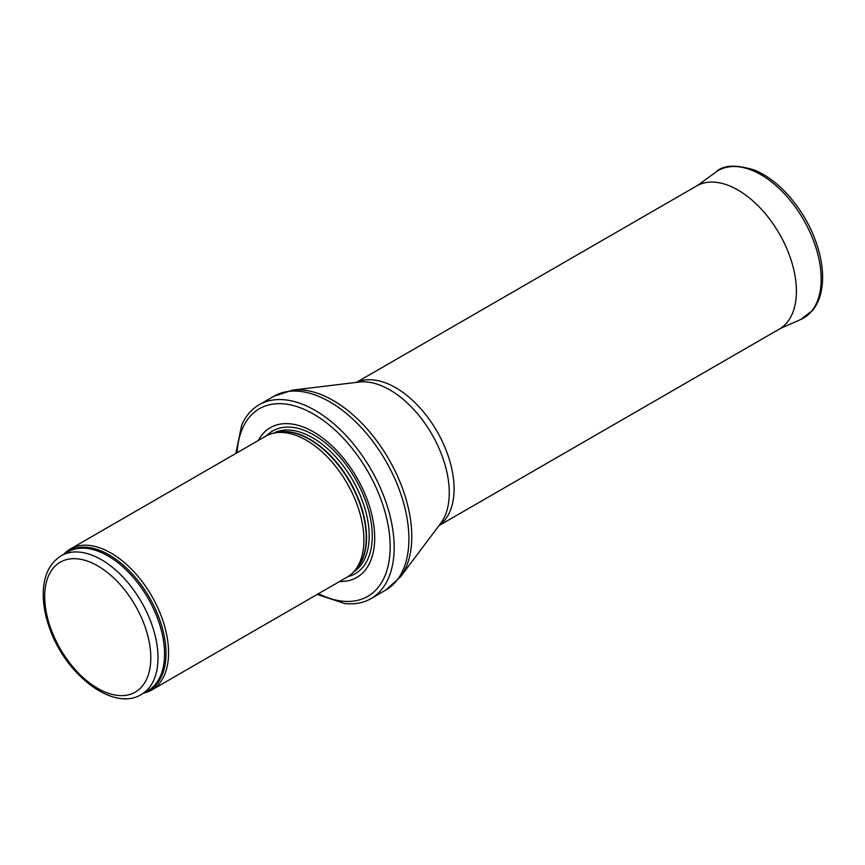 <?xml version="1.0" encoding="UTF-8"?>
<svg xmlns="http://www.w3.org/2000/svg" width="865" height="865" viewBox="0 0 865 865"><rect width="100%" height="100%" fill="white"/><g stroke="black" fill="none" stroke-linecap="round" stroke-linejoin="round"><path stroke-width="1.3" d="M143.904 693.006A81.386 46.991 -120 0 0 151.71 689.978A81.386 46.991 -120 0 0 164.188 624.757A81.386 46.991 -120 0 0 111.012 553.049A81.386 46.991 -120 0 0 70.325 549.015A81.386 46.991 -120 0 0 63.794 554.249M151.71 689.978L347.06 577.193A81.386 46.991 -120 0 0 354.034 571.462A81.386 46.991 -120 0 0 357.191 504.901A81.386 46.991 -120 0 0 306.361 440.263A81.386 46.991 -120 0 0 274.119 433.062A81.386 46.991 -120 0 0 265.674 436.23L70.325 549.015M339.642 581.475A86.468 49.921 -120 0 0 373.226 521.573A86.468 49.921 -120 0 0 313.562 431.959A86.468 49.921 -120 0 0 258.257 440.512M317.185 594.439L344.638 603.521A111.899 64.605 -120 0 0 370.988 598.612A111.899 64.605 -120 0 0 388.147 508.944A111.899 64.605 -120 0 0 315.044 410.334A111.899 64.605 -120 0 0 259.089 404.788A111.899 64.605 -120 0 0 241.659 425.158L235.81 453.476M439.031 525.563L779.289 329.111A82.651 47.726 -120 0 0 780.792 328.181A82.651 47.726 -120 0 0 791.54 261.479A82.651 47.726 -120 0 0 737.964 190.041A82.651 47.726 -120 0 0 698.196 185.11A82.651 47.726 -120 0 0 696.639 185.943L356.369 382.395M101.356 559.666A80.11 46.256 -120 0 0 61.296 555.698C49.835 562.899 43.823 575.074 43.25 592.201C42.969 603.143 44.926 614.701 49.143 626.876C64.518 673.824 112.937 712.176 141.406 694.454A80.11 46.256 -120 0 0 153.689 630.261A80.11 46.256 -120 0 0 101.356 559.666M97.756 565.894A75.028 43.315 60 0 1 143.698 684.302A75.028 43.315 60 0 1 51.814 631.255A75.028 43.315 60 0 1 97.756 565.894M141.406 694.454L147.969 690.67A80.11 46.256 -120 0 0 160.252 626.476A80.11 46.256 -120 0 0 107.909 555.871A80.11 46.256 -120 0 0 67.859 551.913L61.296 555.698M145.688 691.978A80.423 46.429 -120 0 0 162.577 628.974A80.423 46.429 -120 0 0 109.141 554.919A80.423 46.429 -120 0 0 65.578 553.222M354.034 571.462L356.499 568.673A80.186 46.288 -120 0 0 359.613 503.095A80.186 46.288 -120 0 0 309.54 439.409A80.186 46.288 -120 0 0 277.773 432.316L274.119 433.062M355.439 569.862A80.11 46.256 -120 0 0 360.5 504.436A80.11 46.256 -120 0 0 309.908 439.258A80.11 46.256 -120 0 0 276.216 432.63M353.655 571.884A80.11 46.256 -120 0 0 364.576 507.355A80.11 46.256 -120 0 0 312.535 437.733A80.11 46.256 -120 0 0 273.567 433.17M348.022 576.609A82.434 47.586 -120 0 0 369.431 513.691A82.434 47.586 -120 0 0 313.963 435.019A82.434 47.586 -120 0 0 266.658 435.69M318.493 593.682A108.341 62.55 -120 0 0 390.126 543.912A108.341 62.55 -120 0 0 313.562 414.097A108.341 62.55 -120 0 0 237.107 452.719M370.988 598.612L385.714 590.114A111.899 64.605 -120 0 0 402.874 500.446A111.899 64.605 -120 0 0 329.77 401.836A111.899 64.605 -120 0 0 273.816 396.289L259.089 404.788M292.575 390.115L359.148 382.06A83.992 48.494 -120 0 1 389.877 389.91A83.992 48.494 -120 0 1 441.615 454.676A83.992 48.494 -120 0 1 440.707 523.325L400.441 576.955A111.098 64.14 -120 0 0 401.652 486.152A111.098 64.14 -120 0 0 333.22 400.495A111.098 64.14 -120 0 0 292.575 390.115L273.816 396.289M439.225 525.293A82.651 47.726 -120 0 0 448.989 458.396A82.651 47.726 -120 0 0 395.64 387.682A82.651 47.726 -120 0 0 356.704 382.362M780.176 328.581L800.817 319.434A85.203 49.186 -120 0 0 803.531 219.678A85.203 49.186 -120 0 0 715.788 172.146L697.547 185.445M400.441 576.955L385.714 590.114M800.817 319.434L812.527 310.481C817.274 304.642 820.344 297.333 821.75 288.542C823.339 278.346 822.712 267.166 819.858 254.991C814.679 233.918 804.818 214.747 790.264 197.469C779.16 184.613 767.309 175.508 754.734 170.156C735.92 164.318 722.935 164.977 715.788 172.146"/></g></svg>
